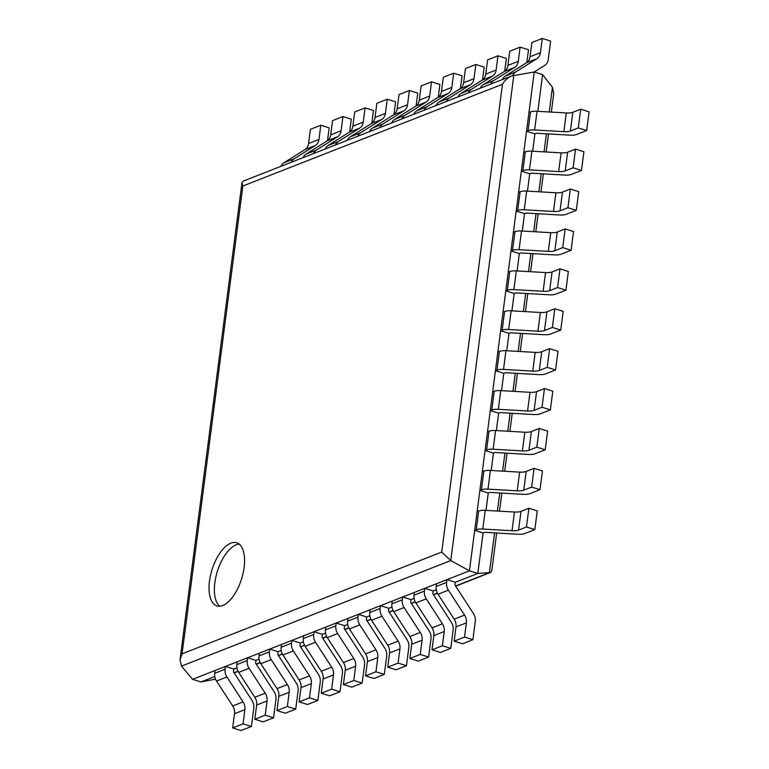 <?xml version="1.0" encoding="UTF-8"?>
<svg xmlns="http://www.w3.org/2000/svg" width="769" height="769" viewBox="0 0 769 769"><rect width="100%" height="100%" fill="white"/><g stroke="black" fill="none" stroke-linecap="round" stroke-linejoin="round"><path stroke-width="1.15" d="M472.906 639.683L462.525 643.759L454.152 641.135L464.534 637.068L472.906 639.683L475.29 621.352A9.92 8.209 68.6 0 0 473.464 613.614L454.95 585.055L455.315 582.268L477.809 573.453L490.468 572.511L491.766 570.848L496.678 533.013M436.263 589.736L433.168 590.948L424.796 588.333L414.414 592.399L414.049 595.177A9.92 8.209 -111.4 0 0 415.866 602.925L432.034 627.85A9.92 8.209 68.6 0 1 433.851 635.598L432.005 649.815L442.386 645.749L444.232 631.532A9.92 8.209 68.6 0 0 442.415 623.784L426.257 598.859A9.92 8.209 -111.4 0 1 424.43 591.111L424.796 588.333M414.116 598.417L411.011 599.628L402.648 597.013L392.267 601.079L391.902 603.857A9.92 8.209 -111.4 0 0 393.718 611.605L409.887 636.53A9.92 8.209 68.6 0 1 411.703 644.278L409.858 658.495L420.239 654.429L422.085 640.212A9.92 8.209 68.6 0 0 420.268 632.464L404.1 607.539A9.92 8.209 -111.4 0 1 402.283 599.791L402.648 597.013M391.969 607.097L388.864 608.308L380.501 605.693L370.11 609.759L369.754 612.537A9.92 8.209 -111.4 0 0 371.571 620.285L387.73 645.21A9.92 8.209 68.6 0 1 389.556 652.958L387.711 667.175L398.092 663.109L399.938 648.892A9.92 8.209 68.6 0 0 398.121 641.144L381.953 616.219A9.92 8.209 -111.4 0 1 380.136 608.471L380.501 605.693M369.822 615.777L366.717 616.988L358.344 614.373L347.963 618.439L347.607 621.217A9.92 8.209 -111.4 0 0 349.424 628.965L365.583 653.89A9.92 8.209 68.6 0 1 367.399 661.638L365.554 675.855L375.935 671.789L377.79 657.562A9.92 8.209 68.6 0 0 375.964 649.824L359.805 624.889A9.92 8.209 -111.4 0 1 357.989 617.151L358.344 614.373M347.675 624.447L344.57 625.668L336.197 623.044L325.816 627.12L325.46 629.898A9.92 8.209 -111.4 0 0 327.277 637.645L343.435 662.57A9.92 8.209 68.6 0 1 345.252 670.318L343.407 684.535L353.788 680.469L355.634 666.242A9.92 8.209 68.6 0 0 353.817 658.504L337.658 633.569A9.92 8.209 -111.4 0 1 335.842 625.831L336.197 623.044M325.527 633.127L322.422 634.348L314.05 631.724L303.668 635.8L303.303 638.578A9.92 8.209 -111.4 0 0 305.13 646.325L321.288 671.25A9.92 8.209 68.6 0 1 323.105 678.998L321.259 693.215L331.641 689.149L333.486 674.922A9.92 8.209 68.6 0 0 331.67 667.184L315.511 642.25A9.92 8.209 -111.4 0 1 313.685 634.512L314.05 631.724M303.371 641.807L300.275 643.028L291.903 640.404L281.521 644.48L281.156 647.258A9.92 8.209 -111.4 0 0 282.973 654.996L299.141 679.931A9.92 8.209 68.6 0 1 300.958 687.678L299.112 701.895L309.494 697.819L311.339 683.603A9.92 8.209 68.6 0 0 309.523 675.864L293.354 650.93A9.92 8.209 -111.4 0 1 291.538 643.192L291.903 640.404M281.223 650.487L278.118 651.708L269.756 649.084L259.374 653.16L259.009 655.938A9.92 8.209 -111.4 0 0 260.826 663.676L276.994 688.611A9.92 8.209 68.6 0 1 278.811 696.349L276.965 710.575L287.346 706.5L289.192 692.283A9.92 8.209 68.6 0 0 287.375 684.545L271.207 659.61A9.92 8.209 -111.4 0 1 269.39 651.872L269.756 649.084M259.076 659.168L255.971 660.388L247.608 657.764L237.217 661.83L236.862 664.618A9.92 8.209 -111.4 0 0 238.678 672.356L254.837 697.291A9.92 8.209 68.6 0 1 256.663 705.029L254.808 719.255L265.199 715.18L267.045 700.963A9.92 8.209 68.6 0 0 265.218 693.215L249.06 668.29A9.92 8.209 -111.4 0 1 247.243 660.542L247.608 657.764M236.929 667.848L233.824 669.068L225.452 666.444L215.07 670.51L214.714 673.298A9.92 8.209 -111.4 0 0 216.531 681.036L232.69 705.971A9.92 8.209 68.6 0 1 234.507 713.709L232.661 727.935L243.042 723.86L244.898 709.643A9.92 8.209 68.6 0 0 243.071 701.895L226.913 676.97A9.92 8.209 -111.4 0 1 225.096 669.222L225.452 666.444M214.782 676.528L200.949 681.949L215.541 679.152M200.949 681.949L192.577 679.325L469.436 570.838L477.809 573.453L483.076 532.927L474.704 530.302L477.136 511.596L478.674 510.991A9.92 3.086 -172.6 0 1 485.22 510.347L514.451 512.019L512.029 530.735L482.788 529.053A9.92 3.086 -172.6 0 0 476.242 529.697L474.704 530.302M485.998 510.385L488.257 493.016L479.885 490.401L482.317 471.695L483.855 471.089A9.92 3.086 -172.6 0 1 490.401 470.436L519.642 472.118L517.21 490.824L487.969 489.142A9.92 3.086 -172.6 0 0 481.432 489.795L479.885 490.401M491.18 470.484L493.438 453.104L485.066 450.49L487.498 431.784L489.046 431.178A9.92 3.086 -172.6 0 1 495.582 430.525L524.823 432.207L522.391 450.913L493.15 449.231A9.92 3.086 -172.6 0 0 486.614 449.884L485.066 450.49M496.37 430.573L498.62 413.203L490.247 410.579L492.679 391.873L494.227 391.267A9.92 3.086 -172.6 0 1 500.763 390.623L530.004 392.296L527.572 411.011L498.331 409.329A9.92 3.086 -172.6 0 0 491.795 409.973L490.247 410.579M501.551 390.662L503.801 373.292L495.438 370.677L497.86 351.971L499.408 351.366A9.92 3.086 -172.6 0 1 505.944 350.712L535.186 352.394L532.763 371.1L503.522 369.418A9.92 3.086 -172.6 0 0 496.976 370.072L495.438 370.677M506.733 350.76L508.991 333.381L500.619 330.766L503.051 312.06L504.589 311.455A9.92 3.086 -172.6 0 1 511.135 310.801L540.376 312.483L537.944 331.189L508.703 329.507A9.92 3.086 -172.6 0 0 502.157 330.161L500.619 330.766M511.914 310.849L514.173 293.479L505.8 290.855L508.232 272.149L509.77 271.544A9.92 3.086 -172.6 0 1 516.316 270.899L545.557 272.572L543.125 291.288L513.884 289.605A9.92 3.086 -172.6 0 0 507.348 290.249L505.8 290.855M517.095 270.938L519.354 253.568L510.981 250.954L513.413 232.248L514.961 231.642A9.92 3.086 -172.6 0 1 521.497 230.988L550.739 232.671L548.307 251.376L519.065 249.694A9.92 3.086 -172.6 0 0 512.529 250.348L510.981 250.954M522.286 231.036L524.535 213.657L516.172 211.042L518.594 192.337L520.142 191.731A9.92 3.086 -172.6 0 1 526.678 191.077L555.92 192.759L553.488 211.465L524.256 209.783A9.92 3.086 -172.6 0 0 517.71 210.437L516.172 211.042M527.467 191.125L529.716 173.756L521.353 171.131L523.776 152.425L525.323 151.82A9.92 3.086 -172.6 0 1 531.86 151.176L561.101 152.848L558.679 171.564L529.437 169.882A9.92 3.086 -172.6 0 0 522.891 170.526L521.353 171.131M532.648 151.214L534.907 133.844L526.534 131.23L528.966 112.524L530.504 111.918A9.92 3.086 -172.6 0 1 537.05 111.265L566.292 112.947L563.86 131.653L534.618 129.971A9.92 3.086 -172.6 0 0 528.072 130.624L526.534 131.23M537.829 111.313L542.597 74.603L552.45 87.291L553.767 93.482L551.344 112.082M542.597 74.603L534.224 71.988L511.539 75.958C507.838 77.525 504.81 80.293 502.465 84.273L242.841 186.011L241.966 182.753L243.264 181.09L511.539 75.958M192.577 679.325L181.465 666.117L180.013 659.764L182.08 653.823L441.714 552.075L450.778 560.582L469.436 570.838L534.224 71.988M230.844 543.154A33.077 15.476 -72.6 0 0 210.495 575.423A33.077 15.476 -72.6 0 0 216.916 605.895A33.077 15.476 -72.6 0 0 241.572 578.951A33.077 15.476 -72.6 0 0 236.679 542.76A33.077 15.476 -72.6 0 0 230.844 543.154M239.188 544.116A33.077 15.476 -72.6 0 0 236.198 544.827A33.077 15.476 -72.6 0 0 216.56 574.193A33.077 15.476 -72.6 0 0 219.761 606.212M243.042 723.86L251.415 726.484L241.033 730.55L232.661 727.935M251.415 726.484L253.799 708.143A9.92 8.209 68.6 0 0 251.982 700.405L233.468 671.846L233.824 669.068M318.943 139.468L308.561 143.534L310.407 129.317L320.798 125.241L318.943 139.468A9.92 8.209 -111.4 0 1 315.338 145.504L294.219 158.77A9.92 8.209 68.6 0 0 291.297 162.269M308.561 143.534A9.92 8.209 -111.4 0 1 304.957 149.58L283.828 162.836A9.92 8.209 68.6 0 0 280.916 166.335M327.507 140.621L329.161 127.865L320.798 125.241M265.199 715.18L273.562 717.804L263.181 721.87L254.808 719.255M273.562 717.804L275.946 699.473A9.92 8.209 68.6 0 0 274.129 691.725L255.616 663.166L255.971 660.388M341.1 130.788L330.708 134.854L332.564 120.637L342.945 116.561L341.1 130.788A9.92 8.209 -111.4 0 1 337.485 136.834L316.367 150.09A9.92 8.209 68.6 0 0 313.444 153.589M330.708 134.854A9.92 8.209 -111.4 0 1 327.104 140.9L305.985 154.156A9.92 8.209 68.6 0 0 303.063 157.655M349.655 131.941L351.308 119.185L342.945 116.561M287.346 706.5L295.719 709.124L285.328 713.19L276.965 710.575M295.719 709.124L298.093 690.793A9.92 8.209 68.6 0 0 296.276 683.045L277.763 654.486L278.118 651.708M363.247 122.108L352.865 126.174L354.711 111.957L365.092 107.881L363.247 122.108A9.92 8.209 -111.4 0 1 359.632 128.154L338.514 141.409A9.92 8.209 68.6 0 0 335.592 144.908M352.865 126.174A9.92 8.209 -111.4 0 1 349.251 132.22L328.132 145.485A9.92 8.209 68.6 0 0 325.21 148.975M371.802 123.271L373.465 110.505L365.092 107.881M309.494 697.819L317.866 700.444L307.485 704.51L299.112 701.895M317.866 700.444L320.24 682.113A9.92 8.209 68.6 0 0 318.424 674.365L299.91 645.806L300.275 643.028M385.394 113.428L375.012 117.494L376.858 103.277L387.24 99.211L385.394 113.428A9.92 8.209 -111.4 0 1 381.78 119.474L360.661 132.729A9.92 8.209 68.6 0 0 357.739 136.228M375.012 117.494A9.92 8.209 -111.4 0 1 371.398 123.54L350.279 136.805A9.92 8.209 68.6 0 0 347.357 140.294M393.949 114.591L395.612 101.825L387.24 99.211M331.641 689.149L340.013 691.764L329.632 695.83L321.259 693.215M340.013 691.764L342.397 673.433A9.92 8.209 68.6 0 0 340.571 665.685L322.057 637.126L322.422 634.348M407.541 104.747L397.16 108.814L399.005 94.597L409.387 90.531L407.541 104.747A9.92 8.209 -111.4 0 1 403.936 110.794L382.808 124.049A9.92 8.209 68.6 0 0 379.896 127.548M397.16 108.814A9.92 8.209 -111.4 0 1 393.545 114.86L372.427 128.125A9.92 8.209 68.6 0 0 369.505 131.614M416.106 105.911L417.759 93.145L409.387 90.531M353.788 680.469L362.161 683.083L351.779 687.15L343.407 684.535M362.161 683.083L364.544 664.752A9.92 8.209 68.6 0 0 362.728 657.005L344.204 628.446L344.57 625.668M429.688 96.067L419.307 100.133L421.152 85.917L431.534 81.85L429.688 96.067A9.92 8.209 -111.4 0 1 426.084 102.114L404.955 115.379A9.92 8.209 68.6 0 0 402.043 118.868M419.307 100.133A9.92 8.209 -111.4 0 1 415.702 106.18L394.574 119.445A9.92 8.209 68.6 0 0 391.661 122.934M438.253 97.23L439.906 84.465L431.534 81.85M375.935 671.789L384.308 674.403L373.926 678.469L365.554 675.855M384.308 674.403L386.692 656.072A9.92 8.209 68.6 0 0 384.875 648.325L366.361 619.766L366.717 616.988M451.836 87.387L441.454 91.453L443.3 77.236L453.691 73.17L451.836 87.387A9.92 8.209 -111.4 0 1 448.231 93.434L427.112 106.699A9.92 8.209 68.6 0 0 424.19 110.188M441.454 91.453A9.92 8.209 -111.4 0 1 437.849 97.5L416.721 110.765A9.92 8.209 68.6 0 0 413.809 114.254M460.4 88.55L462.054 75.785L453.691 73.17M398.092 663.109L406.455 665.723L396.073 669.789L387.711 667.175M406.455 665.723L408.839 647.392A9.92 8.209 68.6 0 0 407.022 639.645L388.508 611.086L388.864 608.308M473.992 78.707L463.611 82.773L465.456 68.556L475.838 64.49L473.992 78.707A9.92 8.209 -111.4 0 1 470.378 84.753L449.259 98.019A9.92 8.209 68.6 0 0 446.337 101.508M463.611 82.773A9.92 8.209 -111.4 0 1 459.997 88.82L438.878 102.085A9.92 8.209 68.6 0 0 435.956 105.584M482.548 79.87L484.201 67.105L475.838 64.49M420.239 654.429L428.612 657.043L418.221 661.119L409.858 658.495M428.612 657.043L430.986 638.712A9.92 8.209 68.6 0 0 429.169 630.965L410.656 602.406L411.011 599.628M496.14 70.027L485.758 74.093L487.604 59.876L497.985 55.81L496.14 70.027A9.92 8.209 -111.4 0 1 492.525 76.073L471.407 89.339A9.92 8.209 68.6 0 0 468.484 92.828M485.758 74.093A9.92 8.209 -111.4 0 1 482.144 80.139L461.025 93.405A9.92 8.209 68.6 0 0 458.103 96.904M504.695 71.19L506.358 58.425L497.985 55.81M442.386 645.749L450.759 648.363L440.377 652.439L432.005 649.815M450.759 648.363L453.133 630.032A9.92 8.209 68.6 0 0 451.316 622.284L432.803 593.726L433.168 590.948M518.287 61.347L507.905 65.413L509.751 51.196L520.132 47.13L518.287 61.347A9.92 8.209 -111.4 0 1 514.672 67.393L493.554 80.658A9.92 8.209 68.6 0 0 490.632 84.148M507.905 65.413A9.92 8.209 -111.4 0 1 504.291 71.459L483.172 84.725A9.92 8.209 68.6 0 0 480.25 88.224M526.842 62.51L528.505 49.745L520.132 47.13M454.152 641.135L455.998 626.918A9.92 8.209 68.6 0 0 454.181 619.17L438.022 594.245A9.92 8.209 -111.4 0 1 436.196 586.497L436.561 583.719L446.943 579.653L455.315 582.268M464.534 637.068L466.379 622.852A9.92 8.209 68.6 0 0 464.563 615.104L448.404 590.179A9.92 8.209 -111.4 0 1 446.578 582.431L446.943 579.653M540.434 52.667L530.052 56.733L531.898 42.516L542.28 38.45L540.434 52.667A9.92 8.209 -111.4 0 1 536.829 58.713L515.701 71.978A9.92 8.209 68.6 0 0 512.75 75.554M530.052 56.733A9.92 8.209 -111.4 0 1 526.448 62.779L505.32 76.044A9.92 8.209 68.6 0 0 502.397 79.543M534.244 71.988L544.663 65.452A9.92 8.209 -111.4 0 0 548.268 59.405L550.652 41.065L542.28 38.45M534.83 529.61L526.457 526.986L528.889 508.28L537.262 510.904L534.83 529.61L524.65 533.59A9.92 3.086 7.4 0 1 518.114 534.244L484.614 532.321L483.076 532.927M526.457 526.986L518.566 530.081A9.92 3.086 7.4 0 1 512.029 530.735M528.889 508.28L520.998 511.375A9.92 3.086 7.4 0 1 514.451 512.019M540.011 489.699L531.639 487.075L534.071 468.369L542.443 470.993L540.011 489.699L529.841 493.688A9.92 3.086 7.4 0 1 523.295 494.332L489.795 492.41L488.257 493.016M531.639 487.075L523.747 490.17A9.92 3.086 7.4 0 1 517.21 490.824M534.071 468.369L526.179 471.464A9.92 3.086 7.4 0 1 519.642 472.118M545.192 449.788L536.829 447.173L539.252 428.468L547.624 431.082L545.192 449.788L535.022 453.777A9.92 3.086 7.4 0 1 528.476 454.431L494.986 452.499L493.438 453.104M536.829 447.173L528.937 450.269A9.92 3.086 7.4 0 1 522.391 450.913M539.252 428.468L531.36 431.553A9.92 3.086 7.4 0 1 524.823 432.207M550.383 409.887L542.01 407.262L544.442 388.556L552.805 391.181L550.383 409.887L540.203 413.866A9.92 3.086 7.4 0 1 533.667 414.52L500.167 412.597L498.62 413.203M542.01 407.262L534.119 410.358A9.92 3.086 7.4 0 1 527.572 411.011M544.442 388.556L536.551 391.652A9.92 3.086 7.4 0 1 530.004 392.296M555.564 369.976L547.192 367.351L549.624 348.645L557.996 351.27L555.564 369.976L545.384 373.965A9.92 3.086 7.4 0 1 538.848 374.609L505.348 372.686L503.801 373.292M547.192 367.351L539.3 370.447A9.92 3.086 7.4 0 1 532.763 371.1M549.624 348.645L541.732 351.741A9.92 3.086 7.4 0 1 535.186 352.394M560.745 330.064L552.373 327.45L554.805 308.744L563.177 311.358L560.745 330.064L550.566 334.054A9.92 3.086 7.4 0 1 544.029 334.707L510.529 332.785L508.991 333.381M552.373 327.45L544.481 330.545A9.92 3.086 7.4 0 1 537.944 331.189M554.805 308.744L546.913 311.829A9.92 3.086 7.4 0 1 540.376 312.483M565.926 290.163L557.554 287.539L559.986 268.833L568.358 271.457L565.926 290.163L555.756 294.143A9.92 3.086 7.4 0 1 549.21 294.796L515.711 292.874L514.173 293.479M557.554 287.539L549.662 290.634A9.92 3.086 7.4 0 1 543.125 291.288M559.986 268.833L552.094 271.928A9.92 3.086 7.4 0 1 545.557 272.572M571.107 250.252L562.745 247.628L565.167 228.922L573.539 231.546L571.107 250.252L560.937 254.241A9.92 3.086 7.4 0 1 554.391 254.885L520.901 252.963L519.354 253.568M562.745 247.628L554.853 250.723A9.92 3.086 7.4 0 1 548.307 251.376M565.167 228.922L557.275 232.017A9.92 3.086 7.4 0 1 550.739 232.671M576.298 210.341L567.926 207.726L570.358 189.02L578.721 191.635L576.298 210.341L566.119 214.33A9.92 3.086 7.4 0 1 559.582 214.984L526.083 213.061L524.535 213.657M567.926 207.726L560.034 210.821A9.92 3.086 7.4 0 1 553.488 211.465M570.358 189.02L562.466 192.106A9.92 3.086 7.4 0 1 555.92 192.759M581.479 170.439L573.107 167.815L575.539 149.109L583.911 151.733L581.479 170.439L571.3 174.419A9.92 3.086 7.4 0 1 564.763 175.072L531.264 173.15L529.716 173.756M573.107 167.815L565.215 170.91A9.92 3.086 7.4 0 1 558.679 171.564M575.539 149.109L567.647 152.204A9.92 3.086 7.4 0 1 561.101 152.848M586.66 130.528L578.288 127.914L580.72 109.198L589.092 111.822L586.66 130.528L576.481 134.517A9.92 3.086 7.4 0 1 569.944 135.161L536.445 133.239L534.907 133.844M578.288 127.914L570.396 130.999A9.92 3.086 7.4 0 1 563.86 131.653M580.72 109.198L572.828 112.293A9.92 3.086 7.4 0 1 566.292 112.947M494.582 532.888L489.401 572.722L455.565 585.988M437.369 593.12L433.408 594.668M415.222 601.8L411.261 603.348M393.074 610.471L389.114 612.028M370.927 619.151L366.967 620.708M348.78 627.831L344.82 629.388M326.633 636.511L322.663 638.068M304.476 645.191L300.516 646.748M282.329 653.871L278.368 655.428M260.182 662.551L256.221 664.108M238.034 671.231L234.074 672.779M497.418 511.049L499.763 492.987M502.599 471.137L504.945 453.076M507.78 431.226L510.126 413.164M512.961 391.325L515.307 373.263M518.152 351.414L520.498 333.352M523.333 311.503L525.679 293.441M528.514 271.601L530.86 253.539M533.696 231.69L536.041 213.628M538.877 191.779L541.222 173.717M544.067 151.877L546.413 133.816M549.249 111.966L552.45 87.291M513.807 75.324L450.778 560.582L181.465 666.117M441.714 552.075L502.465 84.273M182.08 653.823L242.841 186.011M244.898 709.643L234.507 713.709M243.071 701.895L232.69 705.971M226.913 676.97L216.531 681.036M225.096 669.222L214.714 673.298M315.338 145.504L304.957 149.58M294.219 158.77L283.828 162.836M267.045 700.963L256.663 705.029M265.218 693.215L254.837 697.291M249.06 668.29L238.678 672.356M247.243 660.542L236.862 664.618M337.485 136.834L327.104 140.9M316.367 150.09L305.985 154.156M289.192 692.283L278.811 696.349M287.375 684.545L276.994 688.611M271.207 659.61L260.826 663.676M269.39 651.872L259.009 655.938M359.632 128.154L349.251 132.22M338.514 141.409L328.132 145.485M311.339 683.603L300.958 687.678M309.523 675.864L299.141 679.931M293.354 650.93L282.973 654.996M291.538 643.192L281.156 647.258M381.78 119.474L371.398 123.54M360.661 132.729L350.279 136.805M333.486 674.922L323.105 678.998M331.67 667.184L321.288 671.25M315.511 642.25L305.13 646.325M313.685 634.512L303.303 638.578M403.936 110.794L393.545 114.86M382.808 124.049L372.427 128.125M355.634 666.242L345.252 670.318M353.817 658.504L343.435 662.57M337.658 633.569L327.277 637.645M335.842 625.831L325.46 629.898M426.084 102.114L415.702 106.18M404.955 115.379L394.574 119.445M377.79 657.562L367.399 661.638M375.964 649.824L365.583 653.89M359.805 624.889L349.424 628.965M357.989 617.151L347.607 621.217M448.231 93.434L437.849 97.5M427.112 106.699L416.721 110.765M399.938 648.892L389.556 652.958M398.121 641.144L387.73 645.21M381.953 616.219L371.571 620.285M380.136 608.471L369.754 612.537M470.378 84.753L459.997 88.82M449.259 98.019L438.878 102.085M422.085 640.212L411.703 644.278M420.268 632.464L409.887 636.53M404.1 607.539L393.718 611.605M402.283 599.791L391.902 603.857M492.525 76.073L482.144 80.139M471.407 89.339L461.025 93.405M444.232 631.532L433.851 635.598M442.415 623.784L432.034 627.85M426.257 598.859L415.866 602.925M424.43 591.111L414.049 595.177M514.672 67.393L504.291 71.459M493.554 80.658L483.172 84.725M466.379 622.852L455.998 626.918M464.563 615.104L454.181 619.17M448.404 590.179L438.022 594.245M446.578 582.431L436.196 586.497M536.829 58.713L526.448 62.779M515.701 71.978L505.32 76.044M520.998 511.375L518.566 530.081M482.788 529.053L485.22 510.347M476.242 529.697L478.674 510.991M526.179 471.464L523.747 490.17M487.969 489.142L490.401 470.436M481.432 489.795L483.855 471.089M531.36 431.553L528.937 450.269M493.15 449.231L495.582 430.525M486.614 449.884L489.046 431.178M536.551 391.652L534.119 410.358M498.331 409.329L500.763 390.623M491.795 409.973L494.227 391.267M541.732 351.741L539.3 370.447M503.522 369.418L505.944 350.712M496.976 370.072L499.408 351.366M546.913 311.829L544.481 330.545M508.703 329.507L511.135 310.801M502.157 330.161L504.589 311.455M552.094 271.928L549.662 290.634M513.884 289.605L516.316 270.899M507.348 290.249L509.77 271.544M557.275 232.017L554.853 250.723M519.065 249.694L521.497 230.988M512.529 250.348L514.961 231.642M562.466 192.106L560.034 210.821M524.256 209.783L526.678 191.077M517.71 210.437L520.142 191.731M567.647 152.204L565.215 170.91M529.437 169.882L531.86 151.176M522.891 170.526L525.323 151.82M572.828 112.293L570.396 130.999M534.618 129.971L537.05 111.265M528.072 130.624L530.504 111.918M490.468 572.511L455.661 586.151M437.455 593.284L433.514 594.822M415.308 601.964L411.367 603.502M393.161 610.644L389.22 612.182M371.014 619.314L367.063 620.862M348.857 627.994L344.916 629.542M326.71 636.674L322.769 638.222M304.562 645.354L300.621 646.902M282.415 654.034L278.474 655.582M260.268 662.715L256.327 664.262M238.121 671.395L234.17 672.942M499.514 511.164L501.859 493.102M504.695 471.253L507.04 453.201M509.885 431.351L512.231 413.289M515.067 391.44L517.412 373.378M520.248 351.529L522.593 333.477M525.429 311.628L527.774 293.566M530.61 271.717L532.955 253.655M535.801 231.805L538.146 213.753M540.982 191.904L543.327 173.842M546.163 151.993L548.508 133.931M180.013 659.764L241.966 182.753"/></g></svg>
